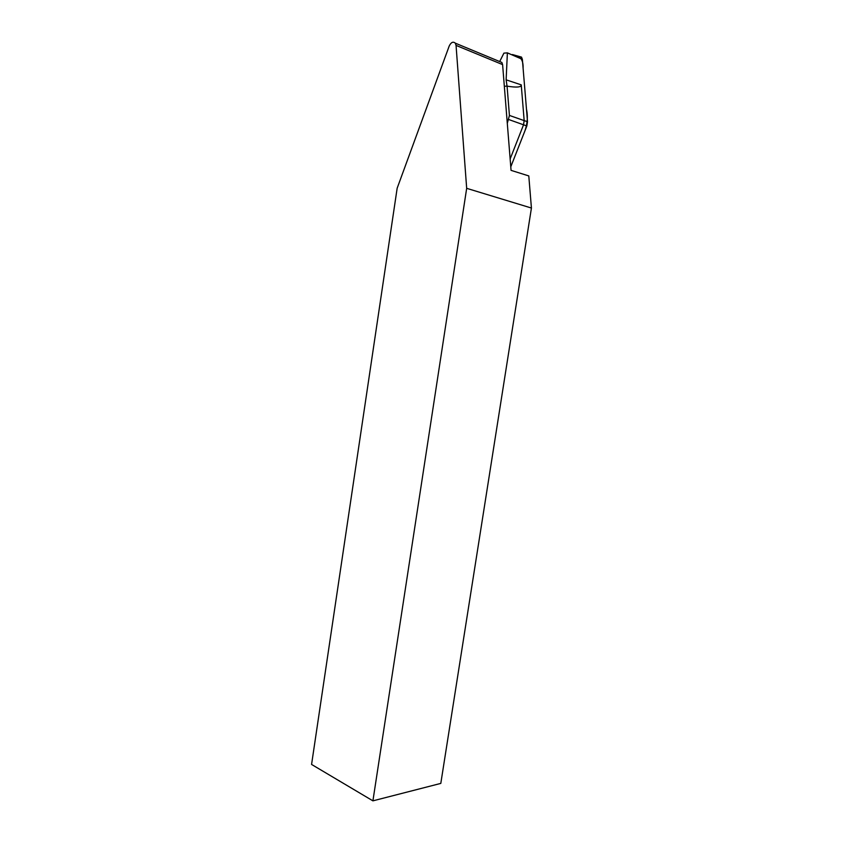 <?xml version="1.0" encoding="UTF-8"?>
<svg xmlns="http://www.w3.org/2000/svg" width="843" height="843" viewBox="0 0 843 843"><rect width="100%" height="100%" fill="white"/><g stroke="black" fill="none" stroke-linecap="round" stroke-linejoin="round"><path stroke-width="1.26" d="M502.597 64.595L456.052 45.396L466.674 188.326L372.912 800.85L440.805 783.4L531.427 208.042L528.793 175.924L511.058 170.36L502.597 64.595L501.859 62.456L499.477 61.465M372.912 800.85L311.573 764.443L397.158 188.231L449.224 45.986C451.1 42.234 453.134 41.296 455.325 43.172L501.859 62.456M456.052 45.396L455.325 43.172M466.674 188.326L531.427 208.042M507.296 123.384L509.425 115.438L507.075 86.144L504.335 86.239M509.425 115.438L524.177 120.612L521.237 84.858C521.417 87.272 516.696 87.704 507.075 86.144M518.94 56.386L521.511 57.113L522.365 59.347L527.507 121.708L524.177 120.612L523.503 124.89L510.141 158.958M527.507 121.708L526.843 125.976L510.774 166.84L523.672 134.026C527.275 125.681 528.213 117.388 526.475 109.137L523.103 68.294C523.334 62.013 521.68 58.146 518.15 56.702M499.688 61.55L503.914 53.13L507.381 52.867L506.127 79.832L507.054 86.112M522.365 59.347L507.381 52.867M508.782 119.548L526.843 125.976M506.127 79.832L521.237 84.858M521.511 57.113L512.428 54.542"/></g></svg>
